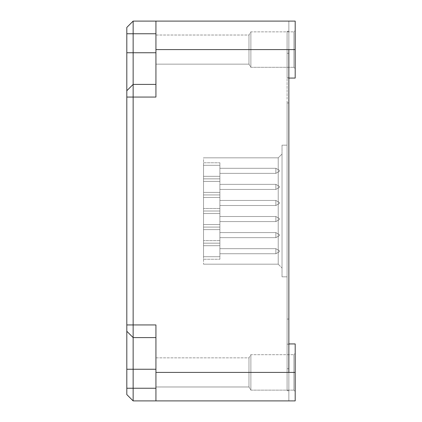 <?xml version="1.0" encoding="UTF-8"?>
<svg xmlns="http://www.w3.org/2000/svg" width="422" height="422" viewBox="0 0 422 422"><rect width="100%" height="100%" fill="white"/><g stroke="black" fill="none" stroke-linecap="round" stroke-linejoin="round"><path stroke-width="0.32" stroke-dasharray="2.11 1.58" d="M126.822 211L126.811 295.189L126.822 211M155.929 372.415L155.929 357.856L155.929 372.415L248.975 372.415L155.929 372.415L155.929 357.856L155.929 372.415L248.975 372.415L248.975 357.856L248.975 372.415L155.929 372.415L295.189 372.415L293.923 372.415L293.923 354.691L293.923 372.415L295.189 372.415L295.189 353.425L295.189 372.415L250.879 372.415L250.879 354.691L250.879 372.415L293.923 372.415L293.923 354.691L293.923 372.415L293.923 354.691L293.923 372.415L295.189 372.415L295.189 353.425L295.189 400.9L295.189 372.415L288.859 372.415L288.859 400.9L288.859 372.415L295.189 372.415L295.189 400.9L295.189 400.351L295.189 400.9L155.929 400.9L155.929 372.415L288.859 372.415L288.859 49.585L288.859 78.07L287.087 77.833L287.087 53.272L288.859 53.272L288.859 49.585L295.189 49.585L293.923 49.585L293.923 31.861L293.923 49.585L295.189 49.585L295.189 30.595L295.189 49.585L250.879 49.585L250.879 31.861L250.879 49.585L293.923 49.585L293.923 31.861L293.923 49.585L293.923 31.861L293.923 49.585L295.189 49.585L295.189 30.595L295.189 78.07L295.189 49.585L288.859 49.585L288.859 53.272L287.087 53.272L287.087 77.833L288.859 78.07L288.859 49.585L295.189 49.585L295.189 78.07L295.189 21.1L295.189 68.575L295.189 21.1L295.189 68.575L295.189 21.1L295.189 49.585L155.929 49.585L155.929 35.026L155.929 49.585L248.975 49.585L155.929 49.585L155.929 35.026L155.929 49.585L248.975 49.585L248.975 35.026L248.975 49.585L155.929 49.585L155.929 97.06L133.141 97.06L133.141 324.94L155.929 324.94L155.929 388.24L133.141 388.24L133.141 369.25L155.929 369.25L155.929 337.6L133.141 337.6L133.141 369.25L155.929 369.25L155.929 388.24L155.929 337.6L155.929 400.9L133.141 400.9L133.141 388.24L155.929 388.24L155.929 390.709L155.929 337.6L133.141 337.6L155.929 337.6L155.929 324.94L155.929 386.974L155.929 357.856L155.929 386.974L155.929 372.415L248.975 372.415L248.975 357.856L248.975 372.415L248.975 357.856L248.975 372.415L250.879 372.415L248.975 372.415L248.975 357.856L248.975 372.415L250.879 372.415L250.879 354.691L250.879 372.415L250.879 354.691L250.879 372.415L293.923 372.415L248.975 372.415L250.879 372.415L250.879 354.691L250.879 372.415L248.975 372.415L248.975 386.974L248.975 372.415L250.879 372.415L250.879 390.139L250.879 372.415L293.923 372.415L293.923 354.691L293.923 372.415L250.879 372.415L250.879 390.139L250.879 372.415L248.975 372.415L248.975 386.974L248.975 372.415L155.929 372.415L155.929 386.974L155.929 372.415L248.975 372.415L248.975 386.974L248.975 372.415L155.929 372.415L155.929 386.974L155.929 372.415M126.811 60.161L126.811 27.43L133.141 21.1L133.141 52.75L155.929 52.75L155.929 58.927L155.929 33.76L133.141 33.76L155.929 33.76L155.929 52.75L133.141 52.75L133.141 21.1L155.929 21.1L155.929 84.4L155.929 33.76L155.929 49.585L248.975 49.585L248.975 35.026L248.975 49.585L248.975 35.026L248.975 49.585L250.879 49.585L248.975 49.585L248.975 35.026L248.975 49.585L250.879 49.585L250.879 31.861L250.879 49.585L250.879 31.861L250.879 49.585L293.923 49.585L248.975 49.585L250.879 49.585L250.879 31.861L250.879 49.585L248.975 49.585L248.975 64.144L248.975 49.585L250.879 49.585L250.879 67.309L250.879 49.585L293.923 49.585L293.923 31.861L293.923 49.585L250.879 49.585L250.879 67.309L250.879 49.585L248.975 49.585L248.975 64.144L248.975 49.585L155.929 49.585L155.929 35.026L155.929 94.591M155.929 400.742L155.929 388.24L155.929 400.9L288.859 400.9L288.859 400.351L288.859 400.9L155.929 400.9L155.929 390.709L155.929 400.9L133.141 400.9L126.811 394.57L126.811 361.839M295.189 400.552L295.189 343.93L295.189 400.351L295.189 343.93L295.189 372.415L288.859 372.415L288.859 368.728L288.859 390.772L287.087 390.772L287.087 368.728L288.859 368.728L287.087 368.728L287.087 390.772L288.859 390.772L287.087 390.772L288.859 390.772L288.859 55.593M219.888 162.776L219.888 259.245L219.888 162.776L203.531 162.776L203.531 259.245L203.531 165.308L219.888 165.308L219.888 162.776L203.531 162.776L219.888 162.776L219.888 165.308L203.531 165.308L203.531 162.776L219.888 162.776M219.888 232.596L219.888 237.66L219.888 232.596L219.888 237.66L219.888 232.596L219.888 237.66L275.877 237.66L275.877 232.596L219.888 232.596L275.877 232.596L275.877 237.66L219.888 237.66L275.877 237.66L219.888 237.66L219.888 232.596L275.877 232.596L219.888 232.596L275.877 232.596L219.888 232.596L219.888 237.66L275.877 237.66L275.877 232.596L219.888 232.596L275.877 232.596L275.877 237.66L219.888 237.66L275.877 237.66L219.888 237.66L219.888 232.596M219.888 216.518L219.888 221.582L219.888 216.518L219.888 221.582L219.888 216.518L275.877 216.518L275.877 221.582L219.888 221.582L275.877 221.582L219.888 221.582L219.888 216.518L275.877 216.518L219.888 216.518L219.888 221.582L275.877 221.582L275.877 216.518L219.888 216.518L275.877 216.518L275.877 221.582L219.888 221.582L219.888 216.518L275.877 216.518L219.888 216.518L219.888 221.582L275.877 221.582L275.877 216.518L219.888 216.518M219.888 200.439L219.888 205.503L219.888 200.439L219.888 205.503L219.888 200.439L275.877 200.439L275.877 205.503L219.888 205.503L275.877 205.503L219.888 205.503L219.888 200.439L275.877 200.439L219.888 200.439L219.888 205.503L275.877 205.503L275.877 200.439L219.888 200.439L275.877 200.439L219.888 200.439L219.888 205.503L275.877 205.503L275.877 200.439L219.888 200.439L275.877 200.439L275.877 205.503L219.888 205.503L275.877 205.503L219.888 205.503L219.888 200.439M219.888 184.361L219.888 189.425L219.888 184.361L219.888 189.425L219.888 184.361L275.877 184.361L275.877 189.425L219.888 189.425L275.877 189.425L219.888 189.425L219.888 184.361L275.877 184.361L219.888 184.361L219.888 189.425L275.877 189.425L275.877 184.361L219.888 184.361L275.877 184.361L219.888 184.361L219.888 189.425L275.877 189.425L275.877 184.361L219.888 184.361L275.877 184.361L275.877 189.425L219.888 189.425L275.877 189.425L219.888 189.425L219.888 184.361M219.888 168.283L219.888 173.347L219.888 168.283L219.888 173.347L219.888 168.283L275.877 168.283L275.877 173.347L219.888 173.347L275.877 173.347L219.888 173.347L219.888 168.283L275.877 168.283L219.888 168.283L219.888 173.347L275.877 173.347L275.877 168.283L219.888 168.283L219.888 173.347L275.877 173.347L275.877 168.283L219.888 168.283L275.877 168.283L275.877 173.347L219.888 173.347L275.877 173.347L219.888 173.347L219.888 168.283L275.877 168.283L219.888 168.283M219.888 253.738L219.888 248.674L219.888 253.738L219.888 248.674L219.888 253.738L275.877 253.738L275.877 248.674L219.888 248.674L275.877 248.674L219.888 248.674L219.888 253.738L275.877 253.738L219.888 253.738L219.888 248.674L275.877 248.674L275.877 253.738L219.888 253.738L219.888 248.674L275.877 248.674L275.877 253.738L219.888 253.738L275.877 253.738L275.877 248.674L219.888 248.674L275.877 248.674L219.888 248.674L219.888 253.738L275.877 253.738L219.888 253.738M155.929 84.4L133.141 84.4L155.929 84.4L133.141 84.4L155.929 84.4L155.929 92.218L155.929 84.4L133.141 84.4L155.929 84.4L155.929 83.793L155.929 84.4M155.929 327.409L155.929 337.6L133.141 337.6L133.141 324.94L133.141 337.6L126.811 331.27L126.811 369.25L133.141 369.25L133.141 388.24L126.811 388.24L133.141 388.24L133.141 400.9L126.811 394.57L126.811 369.25L133.141 369.25L133.141 337.6L126.811 331.27L133.141 337.6L126.811 331.27L133.141 337.6L155.929 337.6L133.141 337.6L126.811 331.27L126.811 331.998L126.811 52.75L133.141 52.75L133.141 84.4L126.811 90.73L133.141 84.4L126.811 90.73L133.141 84.4L133.141 52.75L126.811 52.75L126.811 27.43L133.141 21.1L288.859 21.1L288.859 53.272L287.087 53.272L287.087 31.228L288.859 31.228L288.859 53.272L288.859 31.228L287.087 31.228L287.087 53.272L288.859 53.272L288.859 31.228L287.087 31.228L288.859 31.228L288.859 53.272L288.859 21.1L288.859 49.585L295.189 49.585L155.929 49.585L155.929 35.026L155.929 64.144L155.929 21.1L155.929 33.76L155.929 21.1L288.859 21.1L288.859 49.585M287.087 102.936L287.087 319.064L288.859 319.064L288.859 102.936L287.087 102.936L287.087 77.833L288.859 77.833L287.087 77.833L287.087 102.936L288.859 102.936L287.087 102.936L288.859 102.936L288.859 319.064L287.087 319.064L288.859 319.064L287.087 319.064L287.087 344.167L287.087 102.936L287.087 344.167L288.859 344.167L287.087 344.167L287.087 390.772L287.087 102.936M288.859 343.93L288.859 61.332L288.859 344.167L287.087 344.167L287.087 368.728L288.859 368.728L288.859 372.415L295.189 372.415L288.859 372.415L288.859 343.93L288.859 372.415L288.859 368.728L287.087 368.728L287.087 344.167L295.189 343.93M126.811 331.998L126.811 354.717L126.811 331.998M126.811 269.357L126.811 232.026L126.822 269.357M126.811 94.57L126.811 116.588L126.822 94.57M126.811 108.496L126.811 100.615L126.822 108.496M126.811 128.452L126.811 116.018L126.822 128.452M126.811 137.509L126.811 145.395L126.822 137.509M126.811 135.81L126.811 155.671L126.822 135.81M126.811 110.195L126.811 90.334L126.822 110.195M126.811 156.646L126.811 129.422L126.822 156.646M126.811 314.976L126.811 287.224L126.822 314.976M126.811 179.128L126.811 187.363L126.822 179.128M126.811 191.646L126.811 202.987L126.822 191.646M126.811 207.118L126.811 176.338L126.822 207.112M126.811 242.402L126.811 232.817L126.822 242.402M126.811 254.946L126.811 246.553L126.822 254.946M126.811 119.067L126.811 84.4L126.822 119.067M126.811 158.403L126.811 134.454L126.822 158.403M126.811 117.553L126.811 129.987L126.822 117.553M126.811 87.976L126.811 111.55L126.822 87.976M126.811 126.938L126.811 161.6L126.822 126.938M126.811 150.179L126.811 165.435L126.822 150.179M126.811 236.383L126.811 250.251L126.822 236.383M126.811 285.578L126.811 297.431L126.822 285.578M155.929 58.927L155.929 83.793L155.929 58.927M288.859 366.407L288.859 372.415M288.859 400.351L288.859 377.97L288.859 400.351M155.929 21.258L155.929 33.76L155.929 21.1L295.189 21.1M155.929 97.06L133.141 97.06L133.141 84.4L126.811 90.73L133.141 84.4L133.141 97.06L126.811 97.06L126.811 90.73M126.811 331.27L126.811 324.94L155.929 324.94M133.141 21.1L126.811 27.43M133.141 33.76L126.811 33.76L133.141 33.76M126.811 97.06L126.811 324.94L133.141 324.94L133.141 97.06L126.811 97.06M126.811 217.557L126.811 230.095L126.822 217.557M126.822 265.005L126.822 244.391L126.811 265.005M282.023 276.832L282.023 145.168L287.087 145.168L287.087 276.832L282.023 276.832L287.087 276.832L282.023 276.832L282.023 145.168L287.087 145.168L287.087 276.832L282.023 276.832L282.023 145.168L287.087 145.168L282.023 145.168L282.023 276.832M287.087 31.228L287.087 98.4L287.087 31.228M287.087 276.832L287.087 145.168L287.087 276.832M203.531 157.839L278.225 157.839L203.531 157.839L203.531 264.183L278.225 264.183L278.225 157.839L203.531 157.839L278.225 157.839L278.225 264.183L203.531 264.183L278.225 264.183L203.531 264.183L203.531 157.839M282.023 267.981L282.023 154.041L282.023 267.981L282.023 154.041L278.225 157.839L278.225 264.183L282.023 267.981L278.225 264.183L282.023 267.981L278.225 264.183L278.225 157.839L282.023 154.041L278.225 157.839L282.023 154.041L282.023 267.981M203.531 176.322L203.531 165.308L219.888 165.308L219.888 176.322L203.531 176.322L219.888 176.322L219.888 178.854L203.531 178.854L203.531 176.322L203.531 178.854L219.888 178.854L219.888 181.386L203.531 181.386L203.531 178.854L203.531 181.386L219.888 181.386L219.888 192.4L203.531 192.4L203.531 181.386L203.531 192.4L219.888 192.4L219.888 194.932L203.531 194.932L203.531 192.4L203.531 194.932L219.888 194.932L219.888 197.464L203.531 197.464L203.531 194.932L203.531 197.464L219.888 197.464L219.888 208.479L203.531 208.479L203.531 197.464L203.531 208.479L219.888 208.479L219.888 211.011L203.531 211.011L203.531 208.479L203.531 211.011L219.888 211.011L219.888 213.543L203.531 213.543L203.531 211.011L203.531 213.543L219.888 213.543L219.888 224.557L203.531 224.557L203.531 213.543L203.531 224.557L219.888 224.557L219.888 227.089L203.531 227.089L203.531 224.557L203.531 227.089L219.888 227.089L219.888 229.621L203.531 229.621L203.531 227.089L203.531 229.621L219.888 229.621L219.888 240.635L203.531 240.635L203.531 229.621L203.531 240.635L219.888 240.635L219.888 243.167L203.531 243.167L203.531 240.635L203.531 243.167L219.888 243.167L219.888 245.699L203.531 245.699L203.531 243.167L203.531 245.699L219.888 245.699L219.888 256.713L203.531 256.713L203.531 245.699L203.531 256.713L219.888 256.713L219.888 259.245L203.531 259.245L203.531 256.713L203.531 259.245L219.888 259.245L203.531 259.245L219.888 259.245L219.888 256.713L203.531 256.713L219.888 256.713L219.888 245.699L203.531 245.699L219.888 245.699L219.888 243.167L203.531 243.167L219.888 243.167L219.888 240.635L203.531 240.635L219.888 240.635L219.888 229.621L203.531 229.621L219.888 229.621L219.888 227.089L203.531 227.089L219.888 227.089L219.888 224.557L203.531 224.557L219.888 224.557L219.888 213.543L203.531 213.543L219.888 213.543L219.888 211.011L203.531 211.011L219.888 211.011L219.888 208.479L203.531 208.479L219.888 208.479L219.888 197.464L203.531 197.464L219.888 197.464L219.888 194.932L203.531 194.932L219.888 194.932L219.888 192.4L203.531 192.4L219.888 192.4L219.888 181.386L203.531 181.386L219.888 181.386L219.888 178.854L203.531 178.854L219.888 178.854L219.888 176.322L203.531 176.322L219.888 176.322L219.888 165.308L203.531 165.308L203.531 176.322M279.39 235.634L279.39 234.621L279.39 235.634L279.39 234.621L279.39 235.634L275.877 237.66L279.39 235.634L275.877 237.66L275.877 232.596L279.39 234.621L279.39 235.634L279.39 234.621L275.877 232.596L275.877 237.66L279.39 235.634L279.39 234.621L275.877 232.596L279.39 234.621L275.877 232.596L275.877 237.66L279.39 235.634L275.877 237.66L279.39 235.634L275.877 237.66L275.877 232.596L279.39 234.621L275.877 232.596L279.39 234.621L279.39 235.634M279.39 219.556L279.39 218.543L279.39 219.556L279.39 218.543L279.39 219.556L279.39 218.543L275.877 216.518L279.39 218.543L275.877 216.518L275.877 221.582L219.888 221.582L275.877 221.582L279.39 219.556L275.877 221.582L275.877 216.518L279.39 218.543L279.39 219.556L275.877 221.582L279.39 219.556L275.877 221.582L275.877 216.518L279.39 218.543L279.39 219.556L275.877 221.582L279.39 219.556L279.39 218.543L275.877 216.518L279.39 218.543L275.877 216.518L275.877 221.582L279.39 219.556M279.39 203.478L279.39 202.465L279.39 203.478L279.39 202.465L279.39 203.478L275.877 205.503L275.877 200.439L279.39 202.465L279.39 203.478L275.877 205.503L279.39 203.478L279.39 202.465L275.877 200.439L279.39 202.465L275.877 200.439L275.877 205.503L279.39 203.478L279.39 202.465L275.877 200.439L275.877 205.503L279.39 203.478L275.877 205.503L279.39 203.478L275.877 205.503L275.877 200.439L279.39 202.465L275.877 200.439L279.39 202.465L279.39 203.478M279.39 187.4L279.39 186.387L279.39 187.4L279.39 186.387L279.39 187.4L279.39 186.387L275.877 184.361L275.877 189.425L279.39 187.4L275.877 189.425L279.39 187.4L275.877 189.425L275.877 184.361L279.39 186.387L275.877 184.361L279.39 186.387L279.39 187.4L275.877 189.425L275.877 184.361L279.39 186.387L279.39 187.4L275.877 189.425L279.39 187.4L279.39 186.387L275.877 184.361L279.39 186.387L275.877 184.361L275.877 189.425L279.39 187.4M279.39 171.321L279.39 170.309L279.39 171.321L279.39 170.309L279.39 171.321L275.877 173.347L279.39 171.321L275.877 173.347L275.877 168.283L279.39 170.309L279.39 171.321L279.39 170.309L275.877 168.283L275.877 173.347L279.39 171.321L275.877 173.347L275.877 168.283L279.39 170.309L275.877 168.283L279.39 170.309L279.39 171.321L275.877 173.347L279.39 171.321L279.39 170.309L275.877 168.283L279.39 170.309L275.877 168.283L275.877 173.347L279.39 171.321M279.39 250.7L279.39 251.712L279.39 250.7L279.39 251.712L279.39 250.7L275.877 248.674L275.877 253.738L279.39 251.712L279.39 250.7L275.877 248.674L279.39 250.7L279.39 251.712L275.877 253.738L279.39 251.712L275.877 253.738L275.877 248.674L279.39 250.7L275.877 248.674L279.39 250.7L275.877 248.674L275.877 253.738L279.39 251.712L279.39 250.7L279.39 251.712L275.877 253.738L275.877 248.674L279.39 250.7M275.877 253.738L279.39 251.712L275.877 253.738M293.923 49.585L293.923 67.309L293.923 49.585L295.189 49.585L293.923 49.585L293.923 67.309L293.923 49.585L250.879 49.585L250.879 67.309L250.879 49.585L293.923 49.585L293.923 67.309L293.923 49.585L295.189 49.585L295.189 68.575L295.189 49.585L293.923 49.585L293.923 67.309L293.923 49.585M250.879 49.585L250.879 67.309L250.879 49.585M295.189 49.585L295.189 68.575L295.189 49.585M293.923 372.415L293.923 390.139L293.923 372.415L295.189 372.415L293.923 372.415L293.923 390.139L293.923 372.415L250.879 372.415L250.879 390.139L250.879 372.415L293.923 372.415L293.923 390.139L293.923 372.415L295.189 372.415L295.189 391.405L295.189 372.415L293.923 372.415L293.923 390.139L293.923 372.415M250.879 372.415L250.879 390.139L250.879 372.415M295.189 372.415L295.189 391.405L295.189 372.415M155.929 49.585L155.929 64.144L155.929 49.585L248.975 49.585L248.975 64.144L248.975 49.585L155.929 49.585L155.929 64.144L155.929 49.585M248.975 49.585L248.975 64.144L248.975 49.585M248.975 372.415L248.975 386.974L248.975 372.415M126.822 207.835L126.822 179.35L126.822 207.835M155.929 357.856L248.975 357.856L250.879 354.691L293.923 354.691L295.189 353.425L293.923 354.691L250.879 354.691L248.975 357.856L155.929 357.856M155.929 35.026L248.975 35.026L250.879 31.861L293.923 31.861L295.189 30.595L293.923 31.861L250.879 31.861L248.975 35.026L155.929 35.026M295.189 78.07L288.859 78.07M248.975 64.144L250.879 67.309L293.923 67.309L295.189 68.575L293.923 67.309L250.879 67.309L248.975 64.144L155.929 64.144L248.975 64.144M248.975 386.974L250.879 390.139L293.923 390.139L295.189 391.405L293.923 390.139L250.879 390.139L248.975 386.974L155.929 386.974L248.975 386.974"/><path stroke-width="0.63" d="M126.811 361.839L126.811 388.24L155.929 388.24L133.141 388.24L133.141 337.6L133.141 369.25L155.929 369.25L133.141 369.25L133.141 400.9L288.859 400.9L155.929 400.9L155.929 372.415L155.929 400.742M288.859 55.593L288.859 49.585L295.189 49.585L295.189 21.1L295.189 78.07L295.189 49.585L288.859 49.585L288.859 372.415L295.189 372.415L295.189 343.93L295.189 400.9L295.189 372.415L155.929 372.415L155.929 324.94L133.141 324.94L133.141 97.06L155.929 97.06L155.929 49.585L288.859 49.585L288.859 372.415L155.929 372.415L155.929 327.409M155.929 324.94L155.929 337.6L155.929 324.94L126.811 324.94L126.811 90.73L133.141 84.4L133.141 97.06L133.141 84.4L155.929 84.4L133.141 84.4L126.811 90.73L126.811 369.25L133.141 369.25L126.811 369.25L126.811 394.57L133.141 400.9L295.189 400.9L295.189 400.552M155.929 94.591L155.929 21.1L288.859 21.1L133.141 21.1L126.811 27.43L126.811 52.75L155.929 52.75L133.141 52.75L133.141 84.4L133.141 33.76L133.141 52.75L126.811 52.75L126.811 60.161M288.859 319.064L288.859 343.93L288.859 319.064M288.859 78.07L288.859 102.936L288.859 78.07L295.189 78.07M155.929 33.76L133.141 33.76L155.929 33.76M155.929 337.6L133.141 337.6L155.929 337.6M288.859 372.415L288.859 366.407M155.929 97.06L155.929 84.4L155.929 97.06L133.141 97.06L133.141 337.6L133.141 324.94L126.811 324.94L126.811 331.27L133.141 337.6L126.811 331.27M295.189 21.1L133.141 21.1L133.141 33.76L126.811 33.76L126.811 90.73M288.859 49.585L155.929 49.585L155.929 21.258M126.811 97.06L133.141 97.06L126.811 97.06M126.811 27.43L126.811 33.76L133.141 33.76L133.141 21.1M133.141 400.9L133.141 388.24L126.811 388.24L126.811 394.57L133.141 400.9M295.189 343.93L288.859 343.93"/></g></svg>
